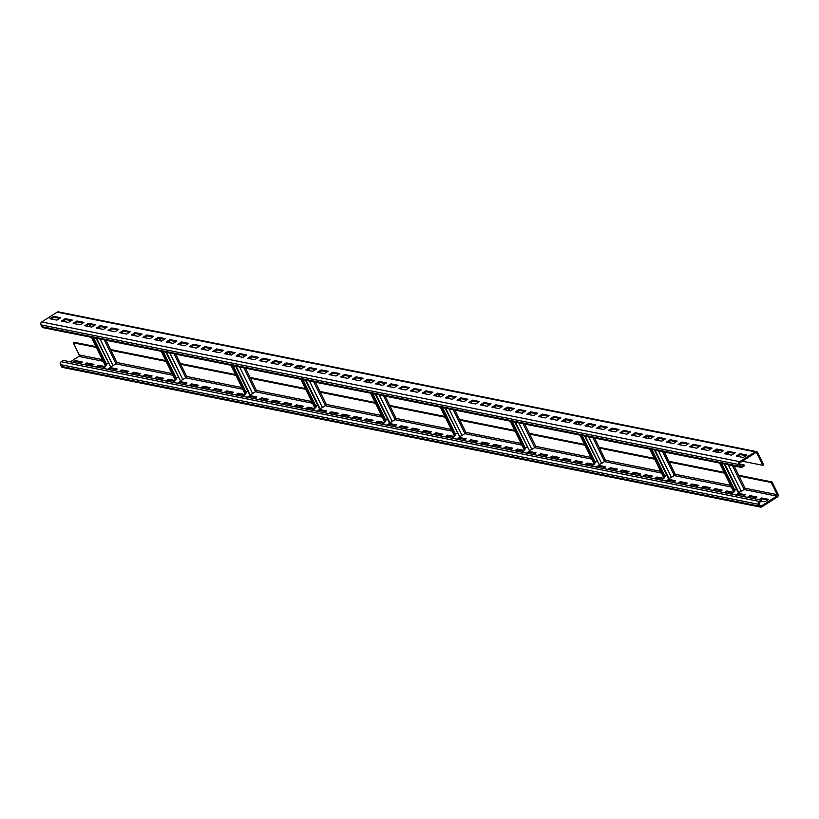 <?xml version="1.0" encoding="UTF-8"?>
<svg xmlns="http://www.w3.org/2000/svg" width="819" height="819" viewBox="0 0 819 819"><rect width="100%" height="100%" fill="white"/><g stroke="black" fill="none" stroke-linecap="round" stroke-linejoin="round"><path stroke-width="1.23" d="M761.271 500.102L759.182 501.433A2.109 1.884 101.3 0 0 758.404 504.299L759.285 506.111A2.109 1.884 101.3 0 0 761.844 506.848L777.272 497.02A2.109 1.884 101.3 0 0 778.05 494.144L772.071 481.951L771.242 482.483L777.221 494.676A1.054 0.942 -78.7 0 1 776.821 496.109L761.404 505.947A1.054 0.942 -78.7 0 1 760.124 505.579L759.233 503.767A1.054 0.942 -78.7 0 1 759.633 502.334L761.711 501.003L761.271 500.102L63.298 360.411L61.21 361.742A2.109 1.884 101.3 0 0 60.422 364.609L61.312 366.421A2.109 1.884 101.3 0 0 62.572 367.424L760.544 507.104M74.109 362.582L75.778 361.517L81.347 362.622M85.749 364.905L87.418 363.841L92.977 364.957M97.379 367.229L99.048 366.175L104.607 367.281M109.009 369.564L110.678 368.499L116.247 369.615M120.649 371.887L122.307 370.823L127.877 371.939M132.279 374.222L133.947 373.157L139.506 374.273M143.909 376.545L145.577 375.481L151.146 376.597M155.549 378.869L157.207 377.815L162.776 378.921M167.178 381.204L168.847 380.139L174.406 381.255M178.808 383.527L180.477 382.463L186.046 383.579M190.438 385.862L192.107 384.797L197.676 385.913M202.078 388.186L203.747 387.121L209.306 388.237M213.708 390.52L215.377 389.455L220.935 390.561M225.338 392.844L227.006 391.779L232.576 392.895M236.978 395.167L238.646 394.113L244.205 395.219M248.607 397.502L250.276 396.437L255.835 397.553M260.237 399.826L261.906 398.761L267.475 399.877M271.877 402.16L273.536 401.095L279.105 402.211M283.507 404.484L285.176 403.419L290.735 404.535M295.137 406.808L296.806 405.753L302.375 406.859M306.777 409.142L308.435 408.077L314.005 409.193M318.407 411.466L320.075 410.401L325.634 411.517M330.037 413.8L331.705 412.735L337.274 413.851M341.666 416.124L343.335 415.059L348.904 416.175M353.306 418.458L354.975 417.393L360.534 418.499M364.936 420.782L366.605 419.717L372.164 420.833M376.566 423.106L378.235 422.041L383.804 423.157M388.206 425.44L389.875 424.375L395.434 425.491M399.836 427.764L401.505 426.699L407.063 427.815M411.466 430.098L413.134 429.033L418.704 430.149M423.106 432.422L424.764 431.357L430.333 432.473M434.735 434.746L436.404 433.691L441.963 434.797M446.365 437.08L448.034 436.015L453.603 437.131M458.005 439.404L459.664 438.339L465.233 439.455M469.635 441.738L471.304 440.673L476.863 441.789M481.265 444.062L482.934 442.997L488.503 444.113M492.895 446.386L494.563 445.331L500.133 446.437M504.535 448.72L506.203 447.655L511.762 448.771M516.165 451.044L517.833 449.979L523.392 451.095M527.794 453.378L529.463 452.313L535.032 453.429M539.434 455.702L541.103 454.637L546.662 455.753M551.064 458.036L552.733 456.971L558.292 458.077M562.694 460.36L564.363 459.295L569.932 460.411M574.334 462.684L575.992 461.629L581.562 462.735M585.964 465.018L587.632 463.953L593.191 465.069M597.594 467.342L599.262 466.277L604.831 467.393M609.234 469.676L610.892 468.611L616.461 469.727M620.863 472L622.532 470.935L628.091 472.051M632.493 474.324L634.162 473.269L639.731 474.375M644.123 476.658L645.792 475.593L651.361 476.709M655.763 478.982L657.432 477.917L662.991 479.033M667.393 481.316L669.062 480.251L674.621 481.367M679.023 483.64L680.691 482.575L686.261 483.691M690.663 485.974L692.331 484.909L697.89 486.015M702.292 488.298L703.961 487.233L709.52 488.349M713.922 490.622L715.591 489.567L721.16 490.673M725.562 492.956L727.221 491.891L732.79 493.007M737.192 495.28L738.861 494.215L744.42 495.331M748.822 497.614L750.491 496.549L756.06 497.665M760.462 499.938L762.12 498.873L767.69 499.989M772.071 481.951L738.697 475.266M724.129 472.348L668.898 461.302M654.33 458.384L599.099 447.328M584.541 444.41L529.299 433.364M514.741 430.446L459.5 419.389M444.942 416.472L389.701 405.425M375.143 402.508L319.912 391.451M305.344 388.544L250.112 377.487M235.544 374.57L180.313 363.513M165.745 360.606L110.514 349.549M95.956 346.632L74.099 342.26L73.26 342.792L79.238 354.985A1.054 0.942 -78.7 0 1 78.849 356.419L70.373 361.824M724.508 473.126L669.277 462.07M654.709 459.162L599.477 448.106M584.92 445.188L529.678 434.131M515.12 431.224L459.879 420.167M445.321 417.25L390.09 406.193M375.522 403.286L320.29 392.229M305.722 389.312L250.491 378.255M235.923 375.348L180.692 364.291M166.134 361.374L110.893 350.317M96.335 347.41L73.26 342.792M771.242 482.483L739.076 476.044M762.827 465.315L756.858 453.112A1.054 0.942 101.3 0 0 755.579 452.743L740.151 462.581A1.054 0.942 101.3 0 0 739.762 464.015L740.642 465.816A1.054 0.942 101.3 0 0 741.922 466.195L744.01 464.864L744.451 465.765L742.362 467.096A2.109 1.884 -78.7 0 1 739.813 466.349L738.922 464.547A2.109 1.884 -78.7 0 1 739.711 461.67L755.138 451.842A2.109 1.884 -78.7 0 1 757.688 452.579L763.666 464.782L762.827 465.315L742.301 461.199M741.062 467.352L43.09 327.661A2.109 1.884 -78.7 0 1 41.83 326.658L40.95 324.856A2.109 1.884 -78.7 0 1 41.728 321.98L57.156 312.152A2.109 1.884 -78.7 0 1 58.456 311.896L756.428 451.576M49.898 318.724L53.644 316.339L60.626 317.731L56.88 320.127L49.898 318.724M61.527 321.058L65.285 318.663L72.256 320.065L68.509 322.451L61.527 321.058M73.157 323.382L76.914 320.997L83.896 322.389L80.139 324.785L73.157 323.382M84.797 325.716L88.544 323.321L95.526 324.713L91.779 327.109L84.797 325.716M96.427 328.04L100.184 325.645L107.156 327.047L103.409 329.433L96.427 328.04M108.057 330.364L111.814 327.979L118.796 329.371L115.039 331.767L108.057 330.364M119.697 332.698L123.444 330.303L130.426 331.705L126.669 334.091L119.697 332.698M131.327 335.022L135.074 332.637L142.056 334.029L138.309 336.425L131.327 335.022M142.956 337.356L146.714 334.961L153.696 336.353L149.938 338.749L142.956 337.356M154.596 339.68L158.343 337.285L165.325 338.687L161.568 341.083L154.596 339.68M166.226 342.014L169.973 339.619L176.955 341.011L173.208 343.407L166.226 342.014M177.856 344.338L181.613 341.943L188.595 343.345L184.838 345.731L177.856 344.338M189.496 346.662L193.243 344.277L200.225 345.669L196.468 348.065L189.496 346.662M201.126 348.996L204.873 346.601L211.855 348.003L208.108 350.389L201.126 348.996M212.756 351.32L216.513 348.925L223.485 350.327L219.738 352.723L212.756 351.32M224.386 353.654L228.143 351.259L235.125 352.651L231.367 355.047L224.386 353.654M236.026 355.978L239.772 353.583L246.754 354.985L243.008 357.371L236.026 355.978M247.655 358.302L251.413 355.917L258.384 357.309L254.637 359.705L247.655 358.302M259.285 360.636L263.042 358.241L270.024 359.643L266.267 362.029L259.285 360.636M270.925 362.96L274.672 360.575L281.654 361.967L277.897 364.363L270.925 362.96M282.555 365.294L286.302 362.899L293.284 364.291L289.537 366.687L282.555 365.294M294.185 367.618L297.942 365.223L304.924 366.625L301.167 369.021L294.185 367.618M305.825 369.942L309.572 367.557L316.554 368.949L312.797 371.345L305.825 369.942M317.455 372.276L321.202 369.881L328.184 371.283L324.437 373.669L317.455 372.276M329.084 374.6L332.842 372.215L339.824 373.607L336.066 376.003L329.084 374.6M340.724 376.935L344.471 374.539L351.453 375.941L347.696 378.327L340.724 376.935M352.354 379.258L356.101 376.863L363.083 378.265L359.336 380.661L352.354 379.258M363.984 381.593L367.741 379.197L374.713 380.589L370.966 382.985L363.984 381.593M375.614 383.916L379.371 381.521L386.353 382.923L382.596 385.309L375.614 383.916M387.254 386.24L391.001 383.855L397.983 385.247L394.236 387.643L387.254 386.24M398.884 388.575L402.641 386.179L409.613 387.582L405.866 389.967L398.884 388.575M410.514 390.898L414.271 388.513L421.253 389.905L417.495 392.301L410.514 390.898M422.154 393.233L425.9 390.837L432.882 392.229L429.125 394.625L422.154 393.233M433.783 395.557L437.53 393.161L444.512 394.563L440.765 396.959L433.783 395.557M445.413 397.88L449.17 395.495L456.152 396.887L452.395 399.283L445.413 397.88M457.053 400.215L460.8 397.819L467.782 399.222L464.025 401.607L457.053 400.215M468.683 402.538L472.43 400.153L479.412 401.545L475.665 403.941L468.683 402.538M480.313 404.873L484.07 402.477L491.052 403.869L487.295 406.265L480.313 404.873M491.953 407.197L495.7 404.801L502.682 406.204L498.925 408.599L491.953 407.197M503.583 409.531L507.33 407.135L514.312 408.527L510.565 410.923L503.583 409.531M515.212 411.855L518.97 409.459L525.941 410.862L522.194 413.247L515.212 411.855M526.842 414.179L530.599 411.793L537.581 413.185L533.824 415.581L526.842 414.179M538.482 416.513L542.229 414.117L549.211 415.52L545.464 417.905L538.482 416.513M550.112 418.837L553.869 416.451L560.841 417.844L557.094 420.239L550.112 418.837M561.742 421.171L565.499 418.775L572.481 420.167L568.724 422.563L561.742 421.171M573.382 423.495L577.129 421.099L584.111 422.502L580.354 424.887L573.382 423.495M585.012 425.819L588.759 423.433L595.741 424.826L591.994 427.221L585.012 425.819M596.641 428.153L600.399 425.757L607.381 427.16L603.623 429.545L596.641 428.153M608.282 430.477L612.028 428.091L619.01 429.484L615.253 431.879L608.282 430.477M619.911 432.811L623.658 430.415L630.64 431.808L626.893 434.203L619.911 432.811M631.541 435.135L635.298 432.739L642.27 434.142L638.523 436.537L631.541 435.135M643.171 437.469L646.928 435.073L653.91 436.466L650.153 438.861L643.171 437.469M654.811 439.793L658.558 437.397L665.54 438.8L661.793 441.185L654.811 439.793M666.441 442.117L670.198 439.731L677.17 441.124L673.423 443.519L666.441 442.117M678.071 444.451L681.828 442.055L688.81 443.458L685.053 445.843L678.071 444.451M689.711 446.775L693.458 444.389L700.44 445.782L696.693 448.177L689.711 446.775M701.34 449.109L705.098 446.713L712.069 448.106L708.322 450.501L701.34 449.109M712.97 451.433L716.727 449.037L723.709 450.44L719.952 452.825L712.97 451.433M724.61 453.757L728.357 451.371L735.339 452.764L731.582 455.159L724.61 453.757M736.24 456.091L739.987 453.695L746.969 455.098L743.222 457.483L736.24 456.091M51.31 319.011L54.095 317.24L53.644 316.339M54.095 317.24L59.654 318.356M62.94 321.335L65.725 319.564L71.284 320.679M74.58 323.669L77.355 321.898L82.924 323.014M86.21 325.993L88.995 324.222L94.554 325.338M97.84 328.327L100.624 326.556L106.183 327.661M109.48 330.651L112.254 328.88L117.823 329.996M121.11 332.985L123.884 331.204L129.453 332.319M132.739 335.309L135.524 333.538L141.083 334.654M144.379 337.633L147.154 335.862L152.723 336.978M156.009 339.967L158.784 338.196L164.353 339.301M167.639 342.291L170.424 340.52L175.983 341.636M179.269 344.625L182.053 342.854L187.612 343.96M190.909 346.949L193.683 345.178L199.252 346.294M202.539 349.273L205.323 347.502L210.882 348.618M214.168 351.607L216.953 349.836L222.512 350.952M225.809 353.931L228.583 352.16L234.152 353.276M237.438 356.265L240.223 354.494L245.782 355.6M249.068 358.589L251.853 356.818L257.412 357.934M260.708 360.923L263.483 359.142L269.052 360.258M272.338 363.247L275.112 361.476L280.682 362.592M283.968 365.571L286.752 363.8L292.311 364.916M295.608 367.905L298.382 366.134L303.951 367.24M307.238 370.229L310.012 368.458L315.581 369.574M318.867 372.563L321.652 370.782L327.211 371.898M330.497 374.887L333.282 373.116L338.841 374.232M342.137 377.211L344.912 375.44L350.481 376.556M353.767 379.545L356.552 377.774L362.111 378.89M365.397 381.869L368.181 380.098L373.74 381.214M377.037 384.203L379.811 382.432L385.38 383.538M388.667 386.527L391.441 384.756L397.01 385.872M400.296 388.851L403.081 387.08L408.64 388.196M411.937 391.185L414.711 389.414L420.28 390.53M423.566 393.509L426.341 391.738L431.91 392.854M435.196 395.843L437.981 394.072L443.54 395.178M446.836 398.167L449.611 396.396L455.18 397.512M458.466 400.501L461.24 398.72L466.81 399.836M470.096 402.825L472.88 401.054L478.439 402.17M481.726 405.149L484.51 403.378L490.069 404.494M493.366 407.483L496.14 405.712L501.709 406.818M504.995 409.807L507.78 408.036L513.339 409.152M516.625 412.141L519.41 410.37L524.969 411.476M528.265 414.465L531.04 412.694L536.609 413.81M539.895 416.789L542.669 415.018L548.239 416.134M551.525 419.123L554.309 417.352L559.868 418.468M563.165 421.447L565.939 419.676L571.508 420.792M574.795 423.781L577.569 422.01L583.138 423.116M586.424 426.105L589.209 424.334L594.768 425.45M598.065 428.439L600.839 426.658L606.408 427.774M609.694 430.763L612.469 428.992L618.038 430.108M621.324 433.087L624.109 431.316L629.668 432.432M632.954 435.421L635.739 433.65L641.297 434.756M644.594 437.745L647.368 435.974L652.938 437.09M656.224 440.079L659.008 438.308L664.567 439.414M667.854 442.403L670.638 440.632L676.197 441.748M679.494 444.727L682.268 442.956L687.837 444.072M691.123 447.061L693.898 445.29L699.467 446.406M702.753 449.385L705.538 447.614L711.097 448.73M714.393 451.719L717.168 449.948L722.737 451.054M726.023 454.043L728.797 452.272L734.367 453.388M737.653 456.378L740.437 454.596L745.996 455.712M719.512 450.409A2.109 0.614 153.9 0 1 718.263 450.624L717.618 450.501L718.181 450.143M720.382 463.216L734.141 491.298L733.507 491.165A2.109 0.614 153.9 0 1 733.281 491.031A2.109 0.614 153.9 0 1 733.312 490.776M715.499 451.003L716.011 452.037M721.6 463.452L734.981 490.765L734.141 491.298M736.435 488.912L734.633 490.059M717.618 450.501L718.632 452.569M724.221 463.984L737.98 492.065L738.625 492.188A2.109 0.614 153.9 0 0 741.226 491.318L744.143 489.455A2.109 0.614 153.9 0 0 745.095 488.339A2.109 0.614 153.9 0 0 744.88 488.206M91.329 324.693A2.109 0.614 153.9 0 1 90.08 324.908L89.445 324.785L89.998 324.426M116.697 362.489A2.109 0.614 153.9 0 1 116.922 362.622A2.109 0.614 153.9 0 1 115.96 363.738L113.042 365.591A2.109 0.614 153.9 0 1 110.442 366.472L96.048 338.257M93.417 337.735L106.798 365.049L105.323 365.448A2.109 0.614 153.9 0 1 105.098 365.315A2.109 0.614 153.9 0 1 105.129 365.049M108.262 363.186L106.45 364.342M92.209 337.489L105.968 365.571M87.326 325.286L87.828 326.32M89.445 324.785L90.459 326.842M72.696 362.295L75.338 360.606L82.32 362.008L79.678 363.687M84.326 364.619L86.968 362.94L93.95 364.332L91.308 366.021M95.966 366.953L98.608 365.264L105.579 366.666L102.948 368.345M107.596 369.277L110.237 367.598L117.219 368.99L114.578 370.679M119.226 371.611L121.867 369.922L128.849 371.324L126.208 373.003M130.866 373.935L133.507 372.256L140.479 373.648L137.838 375.327M142.496 376.259L145.137 374.58L152.119 375.972L149.478 377.661M154.126 378.593L156.767 376.904L163.749 378.306L161.108 379.985M165.766 380.917L168.397 379.238L175.379 380.63L172.737 382.319M177.395 383.251L180.037 381.562L187.019 382.964L184.377 384.643M189.025 385.575L191.666 383.896L198.648 385.288L196.007 386.967M200.665 387.899L203.296 386.22L210.278 387.612L207.637 389.301M212.295 390.233L214.936 388.544L221.908 389.946L219.277 391.625M223.925 392.557L226.566 390.878L233.548 392.27L230.907 393.959M235.555 394.891L238.196 393.202L245.178 394.604L242.537 396.283M247.195 397.215L249.836 395.536L256.808 396.928L254.177 398.618M258.824 399.549L261.466 397.86L268.448 399.262L265.806 400.941M270.454 401.873L273.096 400.184L280.078 401.586L277.436 403.265M282.094 404.197L284.736 402.518L291.707 403.91L289.066 405.6M293.724 406.531L296.365 404.842L303.347 406.244L300.706 407.923M305.354 408.855L307.995 407.176L314.977 408.568L312.336 410.258M316.994 411.189L319.625 409.5L326.607 410.903L323.966 412.581M328.624 413.513L331.265 411.834L338.247 413.226L335.606 414.905M340.254 415.837L342.895 414.158L349.877 415.55L347.236 417.24M351.883 418.171L354.525 416.482L361.507 417.885L358.865 419.563M363.523 420.495L366.165 418.816L373.136 420.208L370.505 421.898M375.153 422.829L377.794 421.14L384.776 422.543L382.135 424.222M386.783 425.153L389.424 423.474L396.406 424.866L393.765 426.556M398.423 427.477L401.064 425.798L408.036 427.201L405.405 428.88M410.053 429.811L412.694 428.122L419.676 429.525L417.035 431.203M421.683 432.135L424.324 430.456L431.306 431.848L428.665 433.538M433.323 434.469L435.964 432.78L442.936 434.183L440.294 435.862M444.952 436.793L447.594 435.114L454.576 436.507L451.934 438.196M456.582 439.127L459.224 437.438L466.206 438.841L463.564 440.52M468.222 441.451L470.853 439.772L477.835 441.165L475.194 442.844M479.852 443.775L482.493 442.096L489.475 443.488L486.834 445.178M491.482 446.109L494.123 444.42L501.105 445.823L498.464 447.502M503.112 448.433L505.753 446.754L512.735 448.147L510.094 449.836M514.752 450.767L517.393 449.078L524.365 450.481L521.734 452.16M526.382 453.091L529.023 451.412L536.005 452.805L533.364 454.494M538.011 455.415L540.653 453.736L547.635 455.129L544.993 456.818M549.651 457.749L552.293 456.06L559.264 457.463L556.633 459.142M561.281 460.073L563.922 458.394L570.904 459.787L568.263 461.476M572.911 462.407L575.552 460.718L582.534 462.121L579.893 463.8M584.551 464.731L587.192 463.052L594.164 464.445L591.523 466.134M596.181 467.065L598.822 465.376L605.804 466.779L603.163 468.458M607.811 469.389L610.452 467.71L617.434 469.103L614.793 470.782M619.451 471.713L622.082 470.034L629.064 471.427L626.422 473.116M631.08 474.047L633.722 472.358L640.704 473.761L638.062 475.44M642.71 476.371L645.352 474.692L652.333 476.085L649.692 477.774M654.34 478.705L656.981 477.016L663.963 478.419L661.322 480.098M665.98 481.029L668.621 479.35L675.593 480.743L672.962 482.422M677.61 483.353L680.251 481.674L687.233 483.067L684.592 484.756M689.24 485.687L691.881 483.998L698.863 485.401L696.222 487.08M700.88 488.011L703.521 486.332L710.493 487.725L707.851 489.414M712.51 490.346L715.151 488.656L722.133 490.059L719.491 491.738M724.139 492.669L726.781 490.99L733.763 492.383L731.121 494.072M735.779 495.004L738.421 493.314L745.392 494.717L742.751 496.396M747.409 497.328L750.05 495.649L757.032 497.041L754.391 498.72M759.039 499.651L761.68 497.972L768.662 499.365L764.905 501.76L761.578 501.095M75.338 360.606L75.778 361.517M86.968 362.94L87.418 363.841M98.608 365.264L99.048 366.175M110.237 367.598L110.678 368.499M121.867 369.922L122.307 370.823M133.507 372.256L133.947 373.157M145.137 374.58L145.577 375.481M156.767 376.904L157.207 377.815M168.397 379.238L168.847 380.139M180.037 381.562L180.477 382.463M191.666 383.896L192.107 384.797M203.296 386.22L203.747 387.121M214.936 388.544L215.377 389.455M226.566 390.878L227.006 391.779M238.196 393.202L238.646 394.113M249.836 395.536L250.276 396.437M261.466 397.86L261.906 398.761M273.096 400.184L273.536 401.095M284.736 402.518L285.176 403.419M296.365 404.842L296.806 405.753M307.995 407.176L308.435 408.077M319.625 409.5L320.075 410.401M331.265 411.834L331.705 412.735M342.895 414.158L343.335 415.059M354.525 416.482L354.975 417.393M366.165 418.816L366.605 419.717M377.794 421.14L378.235 422.041M389.424 423.474L389.875 424.375M401.064 425.798L401.505 426.699M412.694 428.122L413.134 429.033M424.324 430.456L424.764 431.357M435.964 432.78L436.404 433.691M447.594 435.114L448.034 436.015M459.224 437.438L459.664 438.339M470.853 439.772L471.304 440.673M482.493 442.096L482.934 442.997M494.123 444.42L494.563 445.331M505.753 446.754L506.203 447.655M517.393 449.078L517.833 449.979M529.023 451.412L529.463 452.313M540.653 453.736L541.103 454.637M552.293 456.06L552.733 456.971M563.922 458.394L564.363 459.295M575.552 460.718L575.992 461.629M587.192 463.052L587.632 463.953M598.822 465.376L599.262 466.277M610.452 467.71L610.892 468.611M622.082 470.034L622.532 470.935M633.722 472.358L634.162 473.269M645.352 474.692L645.792 475.593M656.981 477.016L657.432 477.917M668.621 479.35L669.062 480.251M680.251 481.674L680.691 482.575M691.881 483.998L692.331 484.909M703.521 486.332L703.961 487.233M715.151 488.656L715.591 489.567M726.781 490.99L727.221 491.891M738.421 493.314L738.861 494.215M750.05 495.649L750.491 496.549M761.68 497.972L762.12 498.873M163.216 351.699L176.597 379.013L175.123 379.412A2.109 0.614 153.9 0 1 174.897 379.279A2.109 0.614 153.9 0 1 174.928 379.023M178.051 377.16L176.249 378.306M186.497 376.453A2.109 0.614 153.9 0 1 186.722 376.586A2.109 0.614 153.9 0 1 185.759 377.702L182.842 379.566A2.109 0.614 153.9 0 1 180.241 380.436L165.847 352.231M161.128 338.656A2.109 0.614 153.9 0 1 159.879 338.882L159.244 338.749L159.797 338.39M159.244 338.749L160.248 340.817M157.115 339.261L157.627 340.284M162.008 351.464L175.768 379.545M233.016 365.673L246.396 392.977L244.922 393.386A2.109 0.614 153.9 0 1 244.697 393.253A2.109 0.614 153.9 0 1 244.727 392.987M247.85 391.124L246.048 392.281M256.296 390.428A2.109 0.614 153.9 0 1 256.511 390.561A2.109 0.614 153.9 0 1 255.559 391.677L252.641 393.529A2.109 0.614 153.9 0 1 250.041 394.41L249.396 394.277L235.637 366.195M230.927 352.631A2.109 0.614 153.9 0 1 229.678 352.846L229.033 352.723L229.596 352.365M229.033 352.723L230.047 354.781M226.914 353.224L227.426 354.258M231.797 365.428L245.557 393.509M302.815 379.637L316.195 406.951L314.721 407.35A2.109 0.614 153.9 0 1 314.496 407.217A2.109 0.614 153.9 0 1 314.527 406.961M317.649 405.098L315.847 406.244M326.095 404.391A2.109 0.614 153.9 0 1 326.31 404.525A2.109 0.614 153.9 0 1 325.358 405.64L322.43 407.504A2.109 0.614 153.9 0 1 319.84 408.374L319.195 408.251L305.436 380.17M300.727 366.595A2.109 0.614 153.9 0 1 299.478 366.81L298.833 366.687L299.396 366.328M298.833 366.687L299.846 368.755M296.713 367.199L297.225 368.222M301.597 379.402L315.356 407.483M372.614 393.611L385.995 420.915L384.521 421.324A2.109 0.614 153.9 0 1 384.295 421.181A2.109 0.614 153.9 0 1 384.326 420.925M387.448 419.062L385.647 420.219M395.884 418.355A2.109 0.614 153.9 0 1 396.109 418.499A2.109 0.614 153.9 0 1 395.147 419.615L392.229 421.468A2.109 0.614 153.9 0 1 389.639 422.348L388.994 422.215L375.235 394.134M370.526 380.569A2.109 0.614 153.9 0 1 369.277 380.784L368.632 380.651L369.185 380.303M368.632 380.651L369.645 382.719M366.513 381.163L367.014 382.197M371.396 393.366L385.155 421.447M442.414 407.575L455.784 434.889L454.31 435.288A2.109 0.614 153.9 0 1 454.095 435.155A2.109 0.614 153.9 0 1 454.115 434.899M457.248 433.036L455.446 434.183M465.683 432.33A2.109 0.614 153.9 0 1 465.909 432.463A2.109 0.614 153.9 0 1 464.946 433.579L462.029 435.442A2.109 0.614 153.9 0 1 459.428 436.312L445.034 408.108M440.315 394.533A2.109 0.614 153.9 0 1 439.066 394.748L438.431 394.625L438.984 394.267M438.431 394.625L439.445 396.693M436.312 395.127L436.814 396.161M441.195 407.34L454.954 435.421M512.203 421.55L525.583 448.853L524.109 449.262A2.109 0.614 153.9 0 1 523.884 449.119A2.109 0.614 153.9 0 1 523.914 448.863M527.047 447L525.235 448.157M535.483 446.294A2.109 0.614 153.9 0 1 535.708 446.437A2.109 0.614 153.9 0 1 534.746 447.553L531.828 449.406A2.109 0.614 153.9 0 1 529.228 450.286L514.834 422.072M510.114 408.507A2.109 0.614 153.9 0 1 508.865 408.722L508.23 408.589L508.783 408.241M508.23 408.589L509.244 410.657M506.111 409.101L506.613 410.135M510.995 421.304L524.754 449.385M582.002 435.513L595.382 462.827L593.908 463.226A2.109 0.614 153.9 0 1 593.683 463.093A2.109 0.614 153.9 0 1 593.714 462.837M596.846 460.974L595.034 462.121M605.282 460.268A2.109 0.614 153.9 0 1 605.507 460.401A2.109 0.614 153.9 0 1 604.545 461.517L601.627 463.38A2.109 0.614 153.9 0 1 599.027 464.25L584.633 436.046M579.913 422.471A2.109 0.614 153.9 0 1 578.664 422.686L578.03 422.563L578.583 422.205M578.03 422.563L579.033 424.631M575.911 423.065L576.412 424.099M580.794 435.278L594.553 463.359M651.801 449.488L665.182 476.791L663.707 477.201A2.109 0.614 153.9 0 1 663.482 477.057A2.109 0.614 153.9 0 1 663.513 476.801M666.635 474.938L664.833 476.095M675.081 474.232A2.109 0.614 153.9 0 1 675.306 474.375A2.109 0.614 153.9 0 1 674.344 475.491L671.426 477.344A2.109 0.614 153.9 0 1 668.826 478.224L668.181 478.091L654.432 450.01M649.713 436.445A2.109 0.614 153.9 0 1 648.464 436.66L647.819 436.527L648.382 436.179M647.819 436.527L648.832 438.595M645.7 437.039L646.211 438.073M650.593 449.242L664.342 477.323M744.01 464.864L739.762 464.015M65.725 319.564L65.285 318.663M77.355 321.898L76.914 320.997M88.995 324.222L88.544 323.321M100.624 326.556L100.184 325.645M112.254 328.88L111.814 327.979M123.884 331.204L123.444 330.303M135.524 333.538L135.074 332.637M147.154 335.862L146.714 334.961M158.784 338.196L158.343 337.285M170.424 340.52L169.973 339.619M182.053 342.854L181.613 341.943M193.683 345.178L193.243 344.277M205.323 347.502L204.873 346.601M216.953 349.836L216.513 348.925M228.583 352.16L228.143 351.259M240.223 354.494L239.772 353.583M251.853 356.818L251.413 355.917M263.483 359.142L263.042 358.241M275.112 361.476L274.672 360.575M286.752 363.8L286.302 362.899M298.382 366.134L297.942 365.223M310.012 368.458L309.572 367.557M321.652 370.782L321.202 369.881M333.282 373.116L332.842 372.215M344.912 375.44L344.471 374.539M356.552 377.774L356.101 376.863M368.181 380.098L367.741 379.197M379.811 382.432L379.371 381.521M391.441 384.756L391.001 383.855M403.081 387.08L402.641 386.179M414.711 389.414L414.271 388.513M426.341 391.738L425.9 390.837M437.981 394.072L437.53 393.161M449.611 396.396L449.17 395.495M461.24 398.72L460.8 397.819M472.88 401.054L472.43 400.153M484.51 403.378L484.07 402.477M496.14 405.712L495.7 404.801M507.78 408.036L507.33 407.135M519.41 410.37L518.97 409.459M531.04 412.694L530.599 411.793M542.669 415.018L542.229 414.117M554.309 417.352L553.869 416.451M565.939 419.676L565.499 418.775M577.569 422.01L577.129 421.099M589.209 424.334L588.759 423.433M600.839 426.658L600.399 425.757M612.469 428.992L612.028 428.091M624.109 431.316L623.658 430.415M635.739 433.65L635.298 432.739M647.368 435.974L646.928 435.073M659.008 438.308L658.558 437.397M670.638 440.632L670.198 439.731M682.268 442.956L681.828 442.055M693.898 445.29L693.458 444.389M705.538 447.614L705.098 446.713M717.168 449.948L716.727 449.037M728.797 452.272L728.357 451.371M740.437 454.596L739.987 453.695M759.182 501.433L61.21 361.742M758.404 504.299L60.422 364.609M759.285 506.111L61.312 366.421M756.858 453.112L755.435 452.835M739.813 466.349L41.83 326.658M738.922 464.547L40.95 324.856M739.711 461.67L41.728 321.98M755.138 451.842L57.156 312.152M719.747 463.083L733.507 491.165M715.571 450.962L716.113 452.057M721.703 463.482L734.704 490.008M718.263 450.624L719.277 452.692M724.866 464.107L738.625 492.188M721.365 450.788L721.795 451.658M728.224 464.782L741.226 491.318M726.607 453.675L726.873 454.217M732.473 465.632L744.143 489.455M102.303 359.602L79.238 354.985M172.103 373.577L116.871 362.52M241.902 387.541L186.671 376.484M311.701 401.515L256.47 390.458M381.5 415.479L326.259 404.422M451.3 429.453L396.058 418.396M521.089 443.417L465.857 432.36M590.888 457.391L535.657 446.335M660.687 471.355L605.456 460.298M730.487 485.329L675.255 474.273M777.221 494.676L745.044 488.237M98.434 327.948L98.7 328.491M104.289 339.905L115.96 363.738M91.564 337.367L105.323 365.448M87.398 325.235L87.94 326.341M93.53 337.756L106.531 364.291M90.08 324.908L91.093 326.976M96.683 338.39L110.442 366.472M93.182 325.061L93.612 325.942M100.041 339.056L113.042 365.591M776.821 496.109L744 489.547M731.306 487.008L674.201 475.573M661.506 473.034L604.402 461.609M591.717 459.07L534.612 447.635M521.918 445.096L464.813 433.671M452.119 431.132L395.014 419.697M382.319 417.158L325.215 405.733M312.52 403.194L255.415 391.758M242.721 389.22L185.616 377.794M172.932 375.256L115.817 363.82M103.133 361.281L78.849 356.419M761.404 505.947L760.196 505.712M168.223 341.922L168.499 342.465M174.089 353.88L185.759 377.702M162.981 339.035L163.411 339.905M169.84 353.03L182.842 379.566M159.879 338.882L160.893 340.939M166.482 352.354L180.241 380.436M157.197 339.209L157.729 340.315M163.329 351.73L176.32 378.255M161.363 351.331L175.123 379.412M238.022 355.886L238.288 356.429M243.888 367.844L255.559 391.677M232.78 352.999L233.21 353.869M239.639 366.994L252.641 393.529M229.678 352.846L230.692 354.914M236.281 366.328L250.041 394.41M226.996 353.173L227.528 354.279M233.128 365.694L246.12 392.229M231.163 365.305L244.922 393.386M307.821 369.86L308.087 370.403M313.687 381.818L325.358 405.64M302.58 366.973L303.01 367.844M309.439 380.968L322.43 407.504M299.478 366.81L300.491 368.878M306.081 380.292L319.84 408.374M296.785 367.147L297.328 368.243M302.917 379.668L315.919 406.193M300.962 379.269L314.721 407.35M377.62 383.824L377.887 384.367M383.476 395.782L395.147 419.615M372.379 380.937L372.809 381.808M379.238 394.932L392.229 421.468M369.277 380.784L370.28 382.852M375.88 394.267L389.639 422.348M366.584 381.111L367.127 382.217M372.717 393.632L385.718 420.167M370.761 393.243L384.521 421.324M447.42 397.799L447.686 398.341M453.276 409.756L464.946 433.579M442.178 394.912L442.598 395.782M449.027 408.906L462.029 435.442M439.066 394.748L440.079 396.816M445.679 408.231L459.428 436.312M436.384 395.086L436.926 396.181M442.516 407.606L455.518 434.131M440.561 407.207L454.31 435.288M517.219 411.762L517.485 412.305M523.075 423.72L534.746 447.553M511.967 408.876L512.397 409.746M518.826 422.87L531.828 449.406M508.865 408.722L509.879 410.79M515.468 422.205L529.228 450.286M506.183 409.05L506.726 410.155M512.315 421.57L525.317 448.106M510.35 421.181L524.109 449.262M587.018 425.737L587.284 426.279M592.874 437.694L604.545 461.517M581.766 422.85L582.196 423.72M588.626 436.844L601.627 463.38M578.664 422.686L579.678 424.754M585.268 436.169L599.027 464.25M575.982 423.024L576.525 424.119M582.114 435.544L595.116 462.07M580.149 435.145L593.908 463.226M656.807 439.701L657.073 440.243M662.673 451.658L674.344 475.491M651.566 436.814L651.996 437.684M658.425 450.808L671.426 477.344M648.464 436.66L649.477 438.728M655.067 450.143L668.826 478.224M645.781 436.988L646.314 438.093M651.914 449.508L664.905 476.044M649.948 449.119L663.707 477.201M741.922 466.195L740.724 465.95M719.573 463.052L733.281 491.031M727.753 452.938L728.541 454.545M734.141 465.96L745.095 488.339M99.58 327.221L100.368 328.828M105.958 340.243L116.922 362.622M91.39 337.326L105.098 365.315M169.369 341.185L170.168 342.792M175.757 354.217L186.722 376.586M161.189 351.3L174.897 379.279M239.168 355.159L239.957 356.767M245.557 368.181L256.511 390.561M230.989 365.264L244.697 393.253M308.968 369.123L309.756 370.731M315.346 382.156L326.31 404.525M300.788 379.238L314.496 407.217M378.767 383.097L379.555 384.705M385.145 396.12L396.109 418.499M370.587 393.202L384.295 421.181M448.566 397.061L449.355 398.669M454.944 410.094L465.909 432.463M440.387 407.176L454.095 435.155M518.366 411.036L519.154 412.643M524.744 424.058L535.708 446.437M510.186 421.14L523.884 449.119M588.165 425L588.953 426.607M594.543 438.032L605.507 460.401M579.975 435.114L593.683 463.093M657.954 438.974L658.742 440.581M664.342 451.996L675.306 474.375M649.774 449.078L663.482 477.057"/></g></svg>
